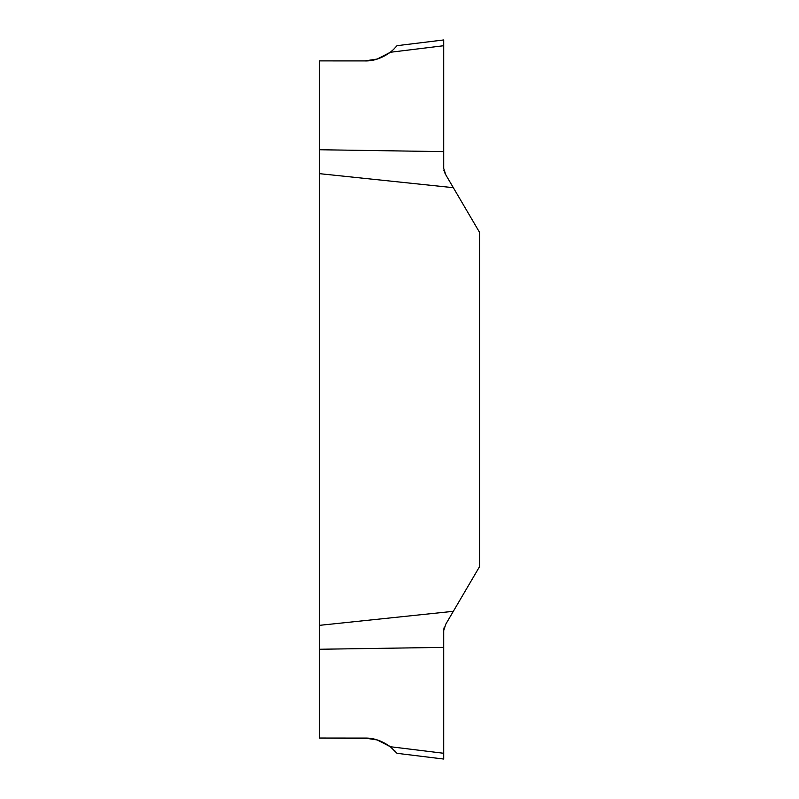 <?xml version="1.0" encoding="UTF-8"?>
<svg xmlns="http://www.w3.org/2000/svg" width="799" height="799" viewBox="0 0 799 799"><rect width="100%" height="100%" fill="white"/><g stroke="black" fill="none" stroke-linecap="round" stroke-linejoin="round"><path stroke-width="1.2" d="M319.49 60.974L319.49 738.106L370.087 738.426M390.341 52.275L377.198 59.046L364.943 60.894L319.49 60.894L364.943 60.924C373.383 61.173 381.832 58.297 390.272 52.285L393.378 49.608L390.272 52.285L443.715 45.723L443.715 39.95L397.033 45.683L393.378 49.608M319.49 738.026L364.943 738.076C373.383 737.827 381.832 740.703 390.272 746.715L380.104 740.953M390.341 746.725L377.198 739.954L364.943 738.076M443.715 753.277L443.715 759.05L397.033 753.317L390.272 746.715L443.715 753.277L443.715 647.38L319.49 649.257M395.385 751.42L394.307 750.301M393.697 49.308L394.307 48.699M395.385 47.58L395.964 46.941M319.49 625.337L453.333 611.315L479.51 566.721L479.51 232.279L453.333 187.685L319.49 173.663M319.49 149.743L443.715 151.62L443.715 168.449L445.812 174.861L444.294 171.895M443.994 170.846L443.884 170.337M445.812 174.861L453.333 187.685M453.333 611.315L445.812 624.139L443.715 630.551L443.715 647.38M443.715 630.551L443.864 628.773M444.014 628.074L444.294 627.105M443.715 45.723L443.715 151.62"/></g></svg>
